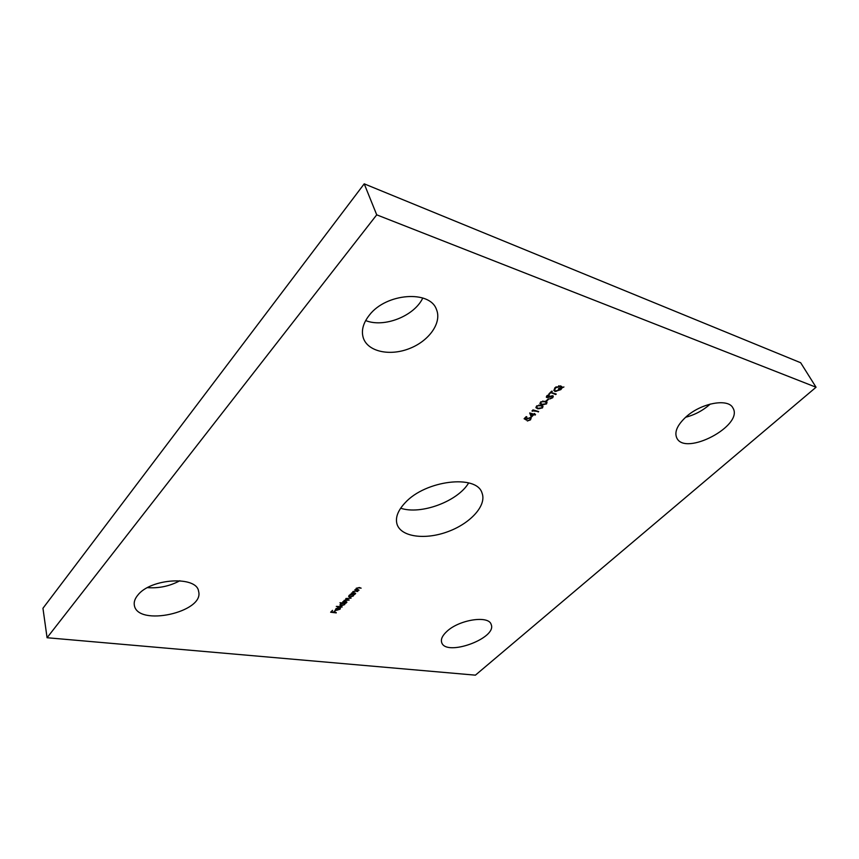 <?xml version="1.0" encoding="UTF-8"?>
<svg xmlns="http://www.w3.org/2000/svg" width="859" height="859" viewBox="0 0 859 859"><rect width="100%" height="100%" fill="white"/><g stroke="black" fill="none" stroke-linecap="round" stroke-linejoin="round"><path stroke-width="1.29" d="M550.64 392.96L548.89 393.937L551.693 391.135L552.283 391.317L551.113 392.477L556.235 394.056L555.762 394.539L550.426 392.488L549.481 394.109M546.743 401.046L546.163 400.863L548.772 399.027L546.743 401.046L546.464 400.562M542.48 407.928L537.745 408.787L535.962 407.703L536.478 406.157L541.288 405.255L543.006 406.339L542.48 407.928L541.718 407.918M531.324 417.163L529.692 412.954L533.654 414.102L534.835 413.673L534.234 414.263L535.544 414.65L533.772 414.725L531.324 417.163M358.955 590.337L354.821 589.768L355.927 589.521L356.195 588.308L359.373 587.524L361.134 588.168L358.203 587.814L356.356 589.199L358.826 589.918M350.343 594.245L354.821 594.449L353.758 594.696L353.371 595.963L349.742 597.166L348.668 596.49L349.108 595.384L351.106 594.342L350.343 594.245M339.96 602.739L346.091 603.125L345.039 603.383L344.663 604.629L341.066 605.82L339.981 605.144L340.411 604.081L342.419 603.05L339.96 602.739M339.541 609.16L340.25 607.753L340.089 609.181L336.567 610.319L335.407 609.622L337.77 607.624L339.509 607.496L337.007 609.987L339.541 609.16M376.725 214.836L816.05 387.237L475.403 675.163L47.073 637.732L376.725 214.836L364.216 183.837L800.674 362.745L816.05 387.237M446.863 631.419C459.211 619.597 488.835 615.098 491.155 624.45C497.468 638.237 445.66 657.081 441.666 642.435C440.678 639.203 442.406 635.531 446.863 631.419M685.675 417.227C700.654 403.15 728.26 397.878 732.931 407.982C744.077 425.506 685.053 456.644 676.774 437.929C674.229 432.141 677.203 425.237 685.675 417.227M369.445 315.028C386.217 293.048 430.101 289.913 436.49 309.562C442.063 322.759 429.038 340.98 409.518 348.529C390.093 356.302 368.275 351.825 363.454 338.371C360.973 330.983 362.97 323.199 369.445 315.028M137.644 595.351C150.379 578.225 196.969 575.584 198.59 591.346C204.775 612.166 137.429 627.07 134.337 605.23C133.768 602.062 134.874 598.766 137.644 595.351M405.158 502.74C425.549 480.202 476.745 474.211 482.006 492.98C486.989 505.285 470.635 523.314 448.065 531.592C425.57 540.075 401.411 537.111 397.137 524.538C395.054 517.923 397.728 510.654 405.158 502.74M336.277 612.896L330.64 612.22L332.487 610.373L331.553 611.952L333.292 612.156L335.386 610.717L333.872 612.231L336.159 612.499M342.097 607.109L336.309 606.379L341.979 606.701M346.886 602.342L342.762 601.815L345.909 599.711L345.952 598.54L351.116 598.132L346.402 598.669L346.156 599.303L349.173 600.065L344.459 600.602L344.223 601.236L346.768 601.934M355.626 593.644L351.492 593.086L352.598 592.839L352.866 591.636L356.034 590.852L357.795 591.486L354.864 591.142L353.028 592.517L355.497 593.236M524.097 418.73L526.202 416.626L526.792 416.798L525.042 418.537L526.277 419.246L530.25 417.528L531.12 418.183L530.475 419.879L527.297 420.985L529.917 419.697L530.368 418.419L529.767 417.979L527.276 418.859L526.438 420.072L524.097 418.73M532.279 411.311L532.956 409.883L538.668 411.547L532.032 410.795M546.507 403.934L541.761 404.782L539.989 403.698L540.504 402.141L545.325 401.228L547.033 402.323L546.507 403.934L545.723 403.923M552.766 397.706L549.91 398.93L552.176 397.534L552.251 396.203L547.999 397.524L546.303 397.159L546.796 395.849L549.169 394.732L547.011 396.869L552.734 395.731L553.303 396.171L552.766 397.706L551.972 397.717M560.734 385.874L562.044 387.452L563.934 386.969L561.969 387.924L560.916 389.599L555.118 391.489L553.915 390.534L554.893 387.742L560.734 385.874M364.216 183.837L42.95 608.279L47.073 637.732M468.67 482.908C457.879 501.355 420.878 515.11 400.659 508.206M179.875 580.738C169.803 586.149 159.012 588.447 147.512 587.631M422.789 297.998C414.371 316.091 384.005 328.052 365.655 320.557M710.253 404.052C703.091 410.452 694.877 414.854 685.632 417.259M332.551 610.373L331.553 611.952M334.87 610.663L333.872 612.231M340.432 607.936L340.089 609.181M336.052 608.451L336.567 610.319M336.438 609.879L335.515 609.826M338.961 607.463L335.901 609.031M336.535 609.89L338.575 607.485M345.007 603.308L344.663 604.629M340.926 605.37L339.949 604.919M344.405 603.49L343.954 602.857M340.615 603.888L340.572 604.725M343.106 602.75L342.365 602.857M343.697 603.211L340.926 604.135L340.583 604.961L341.41 605.477L344.18 604.553L344.534 603.694L343.579 602.803M344.803 601.644L343.815 601.515M345.629 599.12L345.909 599.711M346.123 598.39L346.156 599.056M346.778 599.722L345.887 599.625M344.18 600.334L344.223 600.989M353.725 594.6L353.371 595.963M349.602 596.715L348.636 596.264M353.113 594.804L352.63 594.149M349.312 595.201L349.259 596.06M351.879 594.052L351.052 594.17M352.415 594.525L349.624 595.448L349.269 596.307L350.096 596.812L352.877 595.888L353.242 595.008L352.287 594.106M353.64 592.957L352.587 592.807M353.028 591.497L353.017 592.27M357 589.639L355.916 589.489M356.356 588.168L356.345 588.952M526.266 416.647L525.042 418.537M530.991 417.968L530.475 419.879M530.261 419.417L529.67 419.901M527.437 418.075L527.276 418.859M527.061 418.397L526.438 420.072M526.234 419.611L524.312 418.516M534.309 413.523L534.234 414.263M535.028 414.5L535.082 415.101M534.878 414.639L533.772 414.725M533.568 414.263L531.13 416.69M533.181 414.564L530.497 413.383L531.646 416.089L533.181 414.564L530.701 413.845L531.646 416.089M538.142 411.386L538.196 412.009M537.992 411.547L533.074 410.516M532.87 410.054L532.075 410.849M539.935 408.573L537.745 408.787M537.541 408.326L535.898 407.467M542.867 406.114L542.276 407.467M542.126 406.414L538.786 405.04M537.047 405.695L536.66 407.209M537.079 406.318L536.725 407.456L538.217 408.315L541.922 407.746L542.276 406.629L540.826 405.716L536.875 405.856M544.005 404.568L541.761 404.782M541.546 404.321L539.914 403.462M546.893 402.098L546.292 403.472M546.152 402.388L542.77 401.013M541.073 401.668L540.687 403.204M541.106 402.302L540.751 403.44L542.233 404.31L545.937 403.741L546.303 402.613L544.853 401.701L540.891 401.829M548.257 398.866L546.528 400.584M550.619 398.297L550.061 398.415M547.527 397.116L546.829 397.556M548.45 394.915L549.094 395.269M547.419 395.355L547.333 396.074M547.119 395.612L547 396.579M553.153 395.967L552.541 397.245M551.757 391.156L551.113 392.477M555.719 393.905L555.762 394.539M555.548 394.077L550.426 392.488M561.765 386.539L562.044 387.452M562.011 387.388L561.969 387.924M561.754 387.452L560.916 389.599M560.691 389.138L559.714 389.954M556.782 391.113L555.118 391.489M554.903 391.028L553.819 390.297M556.063 386.797L554.57 390.029M561.045 386.861L558.737 385.766M559.037 388.225L561.303 387.645L560.229 386.346L555.483 387.924L554.646 390.276L555.601 391.006L560.347 389.406L561.217 388.118L558.436 388.816L559.037 388.225"/></g></svg>
